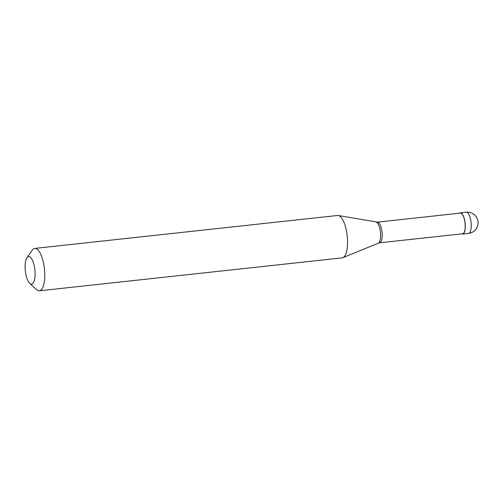 <?xml version="1.0" encoding="UTF-8"?>
<svg xmlns="http://www.w3.org/2000/svg" width="503" height="503" viewBox="0 0 503 503"><rect width="100%" height="100%" fill="white"/><g stroke="black" fill="none" stroke-linecap="round" stroke-linejoin="round"><path stroke-width="0.75" d="M468.563 233.398A10.657 10.657 0 0 0 477.837 220.584A10.657 10.657 0 0 0 466.256 212.203A10.657 3.697 -96.2 0 1 470.613 219.44A10.657 3.697 83.8 0 1 468.563 233.398L462.597 234.046A10.657 3.697 83.8 0 0 464.653 220.088A10.657 3.697 -96.2 0 0 460.295 212.851A10.657 3.697 -96.2 0 0 459.503 213.203M462.597 234.046A10.657 3.697 83.8 0 1 461.754 233.87M379.639 242.798L462.571 233.782A10.393 3.603 83.8 0 0 464.571 220.176A10.393 3.603 -96.2 0 0 460.32 213.115L377.395 222.137M375.967 222.018A10.714 3.716 -96.2 0 1 379.972 229.286A10.714 3.716 83.8 0 1 378.269 243.219L379.696 242.786A10.393 3.603 83.8 0 0 381.582 229.198A10.393 3.603 -96.2 0 0 377.451 222.137L338.286 215.504A21.321 7.394 -96.2 0 0 337.551 215.479L34.757 248.413A21.321 7.394 -96.2 0 0 32.198 250.211L26.942 257.756A13.858 4.81 -96.2 0 0 25.936 274.726A13.858 4.81 83.8 0 0 29.727 283.352L36.48 289.59A21.321 7.394 83.8 0 0 39.366 290.797A21.321 7.394 83.8 0 0 43.472 262.887A21.321 7.394 -96.2 0 0 34.757 248.413M378.269 243.219L342.876 257.681A21.321 7.394 83.8 0 0 346.265 229.959A21.321 7.394 -96.2 0 0 338.286 215.504M29.727 283.352A13.858 4.81 83.8 0 0 34.424 280.202A13.858 4.81 83.8 0 0 34.267 265.993A13.858 4.81 -96.2 0 0 26.942 257.756M342.876 257.681A21.321 7.394 83.8 0 1 342.159 257.863L39.366 290.797M466.256 212.203L460.295 212.851"/></g></svg>

